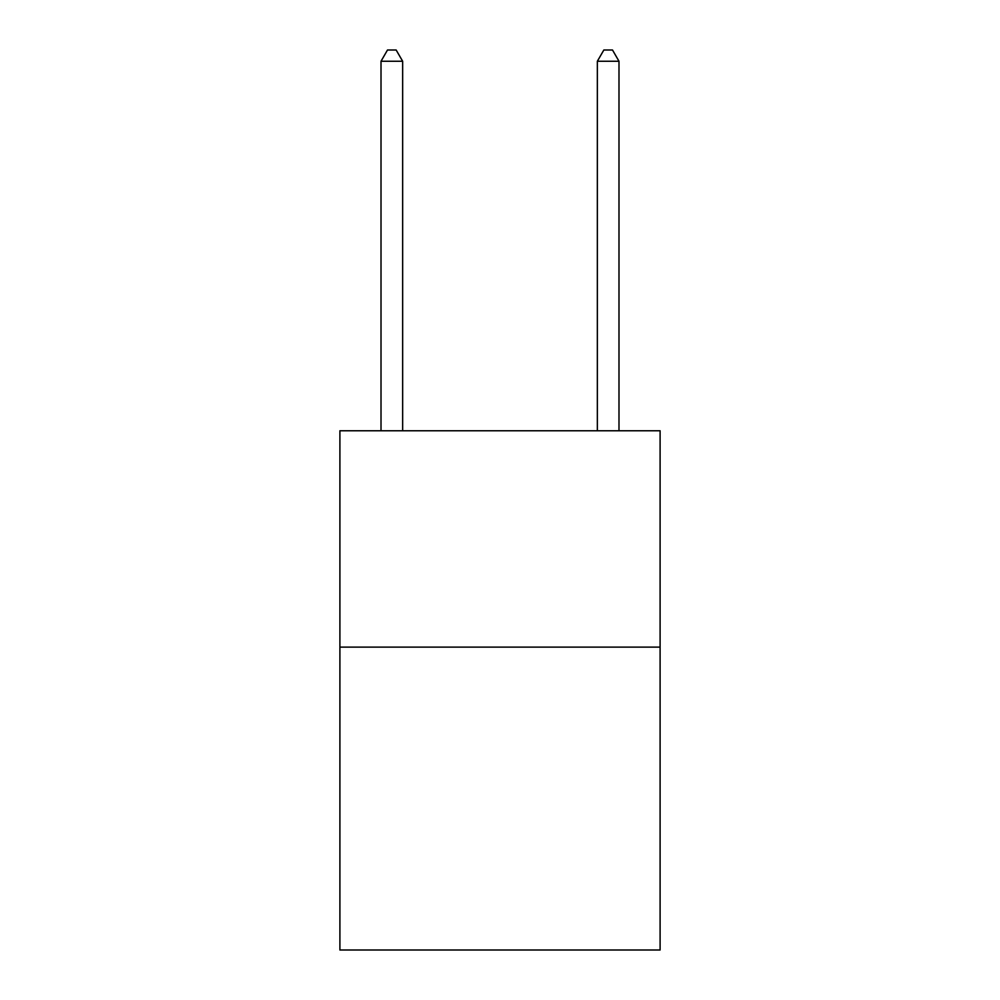 <?xml version="1.0" encoding="UTF-8"?>
<svg xmlns="http://www.w3.org/2000/svg" width="1000" height="1000" viewBox="0 0 1000 1000"><rect width="100%" height="100%" fill="white"/><g stroke="black" fill="none" stroke-linecap="round" stroke-linejoin="round"><path stroke-width="1.5" d="M660.1 647.113L660.1 950L339.9 950L339.9 430.775L660.1 430.775L660.1 647.113L339.9 647.113M402.65 430.775L402.65 61.25L381.012 61.25L381.012 430.775M381.012 61.25L387.5 50L396.15 50L402.65 61.25M618.987 430.775L618.987 61.25L597.35 61.25L597.35 430.775M597.35 61.25L603.85 50L612.5 50L618.987 61.25"/></g></svg>
